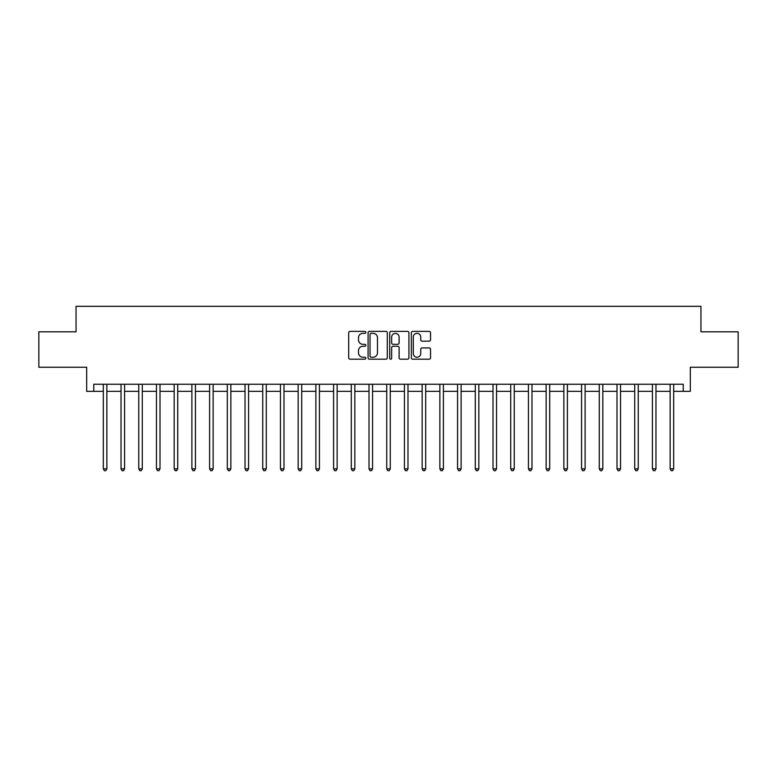 <?xml version="1.0" encoding="UTF-8"?>
<svg xmlns="http://www.w3.org/2000/svg" width="777" height="777" viewBox="0 0 777 777"><rect width="100%" height="100%" fill="white"/><g stroke="black" fill="none" stroke-linecap="round" stroke-linejoin="round"><path stroke-width="1.17" d="M365.831 332.342A0.971 0.971 0 0 0 364.85 331.371L350.077 331.371A1.389 1.389 0 0 0 348.688 332.76L348.688 357.799A1.389 1.389 0 0 0 350.077 359.188L364.85 359.188A0.971 0.971 0 0 0 365.831 358.216A0.971 0.971 0 0 0 364.85 357.245L362.946 357.245A4.448 4.448 0 0 1 358.488 352.787L358.488 350.709A4.448 4.448 0 0 1 362.946 346.251L364.85 346.251A0.971 0.971 0 0 0 365.831 345.279A0.971 0.971 0 0 0 364.85 344.308L362.946 344.308A4.448 4.448 0 0 1 358.488 339.86L358.488 337.772A4.448 4.448 0 0 1 362.946 333.323L364.85 333.323A0.971 0.971 0 0 0 365.831 332.342M429.147 341.181A1.389 1.389 0 0 0 430.536 339.782L430.536 332.76A1.389 1.389 0 0 0 429.147 331.371L412.733 331.371A1.389 1.389 0 0 0 411.344 332.76L411.344 357.799A1.389 1.389 0 0 0 412.733 359.188L429.147 359.188A1.389 1.389 0 0 0 430.536 357.799L430.536 349.31A1.389 1.389 0 0 0 429.147 347.921L422.125 347.921A1.389 1.389 0 0 0 420.736 349.31L420.736 353.525A3.72 3.72 0 0 1 417.016 357.245A3.72 3.72 0 0 1 413.296 353.525L413.296 337.043A3.72 3.72 0 0 1 417.016 333.323A3.72 3.72 0 0 1 420.736 337.043L420.736 339.782A1.389 1.389 0 0 0 422.125 341.181L429.147 341.181M93.755 391.336L93.755 384.246L683.245 384.246L683.245 391.336L690.326 391.336L690.326 367.249L738.15 367.249L738.15 331.818L700.951 331.818L700.951 306.313L76.049 306.313L76.049 331.818L38.85 331.818L38.85 367.249L86.674 367.249L86.674 391.336L103.322 391.336M387.286 332.76A1.389 1.389 0 0 0 385.887 331.371L369.483 331.371A1.389 1.389 0 0 0 368.084 332.76L368.084 357.799A1.389 1.389 0 0 0 369.483 359.188L385.887 359.188A1.389 1.389 0 0 0 387.286 357.799L387.286 332.76M391.113 331.371L407.517 331.371A1.389 1.389 0 0 1 408.916 332.76L408.916 357.799A1.389 1.389 0 0 1 407.517 359.188L400.495 359.188A1.389 1.389 0 0 1 399.106 357.799L399.106 347.649A1.389 1.389 0 0 0 397.717 346.251L393.055 346.251A1.389 1.389 0 0 0 391.666 347.649L391.666 358.216A0.971 0.971 0 0 1 390.695 359.188A0.971 0.971 0 0 1 389.714 358.216L389.714 332.76A1.389 1.389 0 0 1 391.113 331.371M106.867 391.336L121.037 391.336M124.582 391.336L138.753 391.336M142.288 391.336L156.459 391.336M160.004 391.336L174.174 391.336M177.719 391.336L191.89 391.336M195.435 391.336L209.605 391.336M213.141 391.336L227.311 391.336M230.856 391.336L245.027 391.336M248.572 391.336L262.743 391.336M266.278 391.336L280.448 391.336M283.993 391.336L298.164 391.336M301.709 391.336L315.88 391.336M319.425 391.336L333.595 391.336M337.131 391.336L351.301 391.336M354.846 391.336L369.017 391.336M372.562 391.336L386.732 391.336M390.268 391.336L404.438 391.336M407.983 391.336L422.154 391.336M425.699 391.336L439.869 391.336M443.405 391.336L457.575 391.336M461.12 391.336L475.291 391.336M478.836 391.336L493.007 391.336M496.552 391.336L510.722 391.336M514.257 391.336L528.428 391.336M531.973 391.336L546.144 391.336M549.689 391.336L563.859 391.336M567.395 391.336L581.565 391.336M585.11 391.336L599.281 391.336M602.826 391.336L616.996 391.336M620.541 391.336L634.712 391.336M638.247 391.336L652.418 391.336M655.963 391.336L670.133 391.336M673.678 391.336L683.245 391.336M371.008 333.323A0.971 0.971 0 0 0 370.037 334.295L370.037 356.264A0.971 0.971 0 0 0 371.008 357.245L373.028 357.245A4.448 4.448 0 0 0 377.476 352.787L377.476 337.772A4.448 4.448 0 0 0 373.028 333.323L371.008 333.323M399.106 337.111A3.72 3.72 0 0 0 395.386 333.391A3.72 3.72 0 0 0 391.666 337.111L391.666 342.919A1.389 1.389 0 0 0 393.055 344.308L397.717 344.308A1.389 1.389 0 0 0 399.106 342.919L399.106 337.111M107.041 384.246L106.973 384.43A1.418 1.418 90.1 0 0 106.867 384.955L106.867 468.842L103.322 468.842L103.322 384.955A1.418 1.418 90.1 0 0 103.224 384.43L103.147 384.246M106.867 468.842L105.808 470.687L104.39 470.687L103.322 468.842M124.757 384.246L124.679 384.43A1.418 1.418 87.5 0 0 124.582 384.955L124.582 468.842L121.037 468.842L121.037 384.955A1.418 1.418 87.5 0 0 120.93 384.43L120.862 384.246M124.582 468.842L123.514 470.687L122.096 470.687L121.037 468.842M142.463 384.246L142.395 384.43A1.418 1.418 87.5 0 0 142.288 384.955L142.288 468.842L138.753 468.842L138.753 384.955A1.418 1.418 87.5 0 0 138.646 384.43L138.578 384.246M142.288 468.842L141.229 470.687L139.811 470.687L138.753 468.842M160.179 384.246L160.111 384.43A1.418 1.418 87.5 0 0 160.004 384.955L160.004 468.842L156.459 468.842L156.459 384.955A1.418 1.418 87.5 0 0 156.362 384.43L156.284 384.246M160.004 468.842L158.945 470.687L157.527 470.687L156.459 468.842M177.894 384.246L177.816 384.43A1.418 1.418 87.5 0 0 177.719 384.955L177.719 468.842L174.174 468.842L174.174 384.955A1.418 1.418 87.5 0 0 174.077 384.43L173.999 384.246M177.719 468.842L176.651 470.687L175.243 470.687L174.174 468.842M195.61 384.246L195.532 384.43A1.418 1.418 87.5 0 0 195.435 384.955L195.435 468.842L191.89 468.842L191.89 384.955A1.418 1.418 87.5 0 0 191.783 384.43L191.715 384.246M195.435 468.842L194.367 470.687L192.949 470.687L191.89 468.842M213.316 384.246L213.248 384.43A1.418 1.418 87.5 0 0 213.141 384.955L213.141 468.842L209.605 468.842L209.605 384.955A1.418 1.418 87.5 0 0 209.499 384.43L209.431 384.246M213.141 468.842L212.082 470.687L210.664 470.687L209.605 468.842M231.031 384.246L230.963 384.43A1.418 1.418 87.5 0 0 230.856 384.955L230.856 468.842L227.311 468.842L227.311 384.955A1.418 1.418 87.5 0 0 227.214 384.43L227.137 384.246M230.856 468.842L229.798 470.687L228.38 470.687L227.311 468.842M248.747 384.246L248.669 384.43A1.418 1.418 87.5 0 0 248.572 384.955L248.572 468.842L245.027 468.842L245.027 384.955A1.418 1.418 87.5 0 0 244.92 384.43L244.852 384.246M248.572 468.842L247.504 470.687L246.086 470.687L245.027 468.842M266.453 384.246L266.385 384.43A1.418 1.418 87.5 0 0 266.278 384.955L266.278 468.842L262.743 468.842L262.743 384.955A1.418 1.418 87.5 0 0 262.636 384.43L262.568 384.246M266.278 468.842L265.219 470.687L263.801 470.687L262.743 468.842M284.168 384.246L284.1 384.43A1.418 1.418 87.5 0 0 283.993 384.955L283.993 468.842L280.448 468.842L280.448 384.955A1.418 1.418 87.5 0 0 280.351 384.43L280.274 384.246M283.993 468.842L282.935 470.687L281.517 470.687L280.448 468.842M301.884 384.246L301.806 384.43A1.418 1.418 87.5 0 0 301.709 384.955L301.709 468.842L298.164 468.842L298.164 384.955A1.418 1.418 87.5 0 0 298.067 384.43L297.989 384.246M301.709 468.842L300.641 470.687L299.232 470.687L298.164 468.842M319.6 384.246L319.522 384.43A1.418 1.418 87.5 0 0 319.425 384.955L319.425 468.842L315.88 468.842L315.88 384.955A1.418 1.418 87.5 0 0 315.773 384.43L315.705 384.246M319.425 468.842L318.356 470.687L316.938 470.687L315.88 468.842M337.305 384.246L337.237 384.43A1.418 1.418 87.5 0 0 337.131 384.955L337.131 468.842L333.595 468.842L333.595 384.955A1.418 1.418 87.5 0 0 333.488 384.43L333.42 384.246M337.131 468.842L336.072 470.687L334.654 470.687L333.595 468.842M355.021 384.246L354.953 384.43A1.418 1.418 87.5 0 0 354.846 384.955L354.846 468.842L351.301 468.842L351.301 384.955A1.418 1.418 87.5 0 0 351.204 384.43L351.126 384.246M354.846 468.842L353.788 470.687L352.37 470.687L351.301 468.842M372.737 384.246L372.659 384.43A1.418 1.418 87.5 0 0 372.562 384.955L372.562 468.842L369.017 468.842L369.017 384.955A1.418 1.418 87.5 0 0 368.91 384.43L368.842 384.246M372.562 468.842L371.493 470.687L370.075 470.687L369.017 468.842M390.442 384.246L390.375 384.43A1.418 1.418 87.5 0 0 390.268 384.955L390.268 468.842L386.732 468.842L386.732 384.955A1.418 1.418 87.5 0 0 386.625 384.43L386.558 384.246M390.268 468.842L389.209 470.687L387.791 470.687L386.732 468.842M408.158 384.246L408.09 384.43A1.418 1.418 87.5 0 0 407.983 384.955L407.983 468.842L404.438 468.842L404.438 384.955A1.418 1.418 87.5 0 0 404.341 384.43L404.263 384.246M407.983 468.842L406.925 470.687L405.507 470.687L404.438 468.842M425.874 384.246L425.796 384.43A1.418 1.418 87.5 0 0 425.699 384.955L425.699 468.842L422.154 468.842L422.154 384.955A1.418 1.418 87.5 0 0 422.047 384.43L421.979 384.246M425.699 468.842L424.63 470.687L423.212 470.687L422.154 468.842M443.58 384.246L443.512 384.43A1.418 1.418 87.5 0 0 443.405 384.955L443.405 468.842L439.869 468.842L439.869 384.955A1.418 1.418 87.5 0 0 439.763 384.43L439.695 384.246M443.405 468.842L442.346 470.687L440.928 470.687L439.869 468.842M461.295 384.246L461.227 384.43A1.418 1.418 87.5 0 0 461.12 384.955L461.12 468.842L457.575 468.842L457.575 384.955A1.418 1.418 87.5 0 0 457.478 384.43L457.4 384.246M461.12 468.842L460.062 470.687L458.644 470.687L457.575 468.842M479.011 384.246L478.933 384.43A1.418 1.418 87.5 0 0 478.836 384.955L478.836 468.842L475.291 468.842L475.291 384.955A1.418 1.418 87.5 0 0 475.194 384.43L475.116 384.246M478.836 468.842L477.768 470.687L476.359 470.687L475.291 468.842M496.726 384.246L496.649 384.43A1.418 1.418 87.5 0 0 496.552 384.955L496.552 468.842L493.007 468.842L493.007 384.955A1.418 1.418 87.5 0 0 492.9 384.43L492.832 384.246M496.552 468.842L495.483 470.687L494.065 470.687L493.007 468.842M514.432 384.246L514.364 384.43A1.418 1.418 87.5 0 0 514.257 384.955L514.257 468.842L510.722 468.842L510.722 384.955A1.418 1.418 87.5 0 0 510.615 384.43L510.547 384.246M514.257 468.842L513.199 470.687L511.781 470.687L510.722 468.842M532.148 384.246L532.08 384.43A1.418 1.418 87.5 0 0 531.973 384.955L531.973 468.842L528.428 468.842L528.428 384.955A1.418 1.418 87.5 0 0 528.331 384.43L528.253 384.246M531.973 468.842L530.914 470.687L529.496 470.687L528.428 468.842M549.863 384.246L549.786 384.43A1.418 1.418 87.5 0 0 549.689 384.955L549.689 468.842L546.144 468.842L546.144 384.955A1.418 1.418 87.5 0 0 546.037 384.43L545.969 384.246M549.689 468.842L548.62 470.687L547.202 470.687L546.144 468.842M567.569 384.246L567.501 384.43A1.418 1.418 87.5 0 0 567.395 384.955L567.395 468.842L563.859 468.842L563.859 384.955A1.418 1.418 87.5 0 0 563.752 384.43L563.684 384.246M567.395 468.842L566.336 470.687L564.918 470.687L563.859 468.842M585.285 384.246L585.217 384.43A1.418 1.418 87.5 0 0 585.11 384.955L585.11 468.842L581.565 468.842L581.565 384.955A1.418 1.418 87.5 0 0 581.468 384.43L581.39 384.246M585.11 468.842L584.051 470.687L582.633 470.687L581.565 468.842M603.001 384.246L602.923 384.43A1.418 1.418 87.5 0 0 602.826 384.955L602.826 468.842L599.281 468.842L599.281 384.955A1.418 1.418 87.5 0 0 599.184 384.43L599.106 384.246M602.826 468.842L601.757 470.687L600.349 470.687L599.281 468.842M620.716 384.246L620.638 384.43A1.418 1.418 87.5 0 0 620.541 384.955L620.541 468.842L616.996 468.842L616.996 384.955A1.418 1.418 87.5 0 0 616.889 384.43L616.821 384.246M620.541 468.842L619.473 470.687L618.055 470.687L616.996 468.842M638.422 384.246L638.354 384.43A1.418 1.418 87.5 0 0 638.247 384.955L638.247 468.842L634.712 468.842L634.712 384.955A1.418 1.418 87.5 0 0 634.605 384.43L634.537 384.246M638.247 468.842L637.189 470.687L635.771 470.687L634.712 468.842M656.138 384.246L656.07 384.43A1.418 1.418 87.5 0 0 655.963 384.955L655.963 468.842L652.418 468.842L652.418 384.955A1.418 1.418 87.5 0 0 652.321 384.43L652.243 384.246M655.963 468.842L654.904 470.687L653.486 470.687L652.418 468.842M673.853 384.246L673.776 384.43A1.418 1.418 87.5 0 0 673.678 384.955L673.678 468.842L670.133 468.842L670.133 384.955A1.418 1.418 87.5 0 0 670.027 384.43L669.959 384.246M673.678 468.842L672.61 470.687L671.192 470.687L670.133 468.842"/></g></svg>
